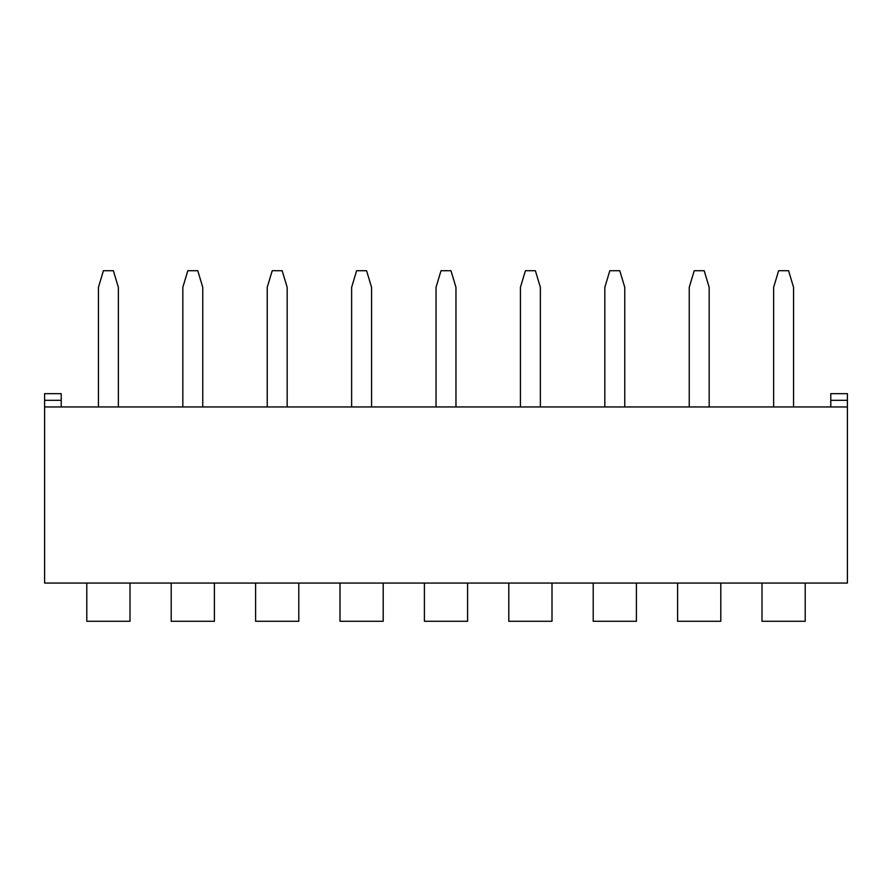 <?xml version="1.0" encoding="UTF-8"?>
<svg xmlns="http://www.w3.org/2000/svg" width="892" height="892" viewBox="0 0 892 892"><rect width="100%" height="100%" fill="white"/><g stroke="black" fill="none" stroke-linecap="round" stroke-linejoin="round"><path stroke-width="1.34" d="M830.787 406.953L830.787 400.307L847.4 400.307L847.4 583.067L44.6 583.067L44.6 393.662L61.213 393.662L61.213 406.953M847.4 400.307L847.4 393.662L830.787 393.662L830.787 400.307M847.4 406.953L44.6 406.953M298.798 583.067L298.798 621.278L255.603 621.278L255.603 583.067M805.197 583.067L805.197 621.278L762.002 621.278L762.002 583.067M383.203 583.067L383.203 621.278L339.997 621.278L339.997 583.067M467.598 583.067L467.598 621.278L424.402 621.278L424.402 583.067M720.803 583.067L720.803 621.278L677.608 621.278L677.608 583.067M552.003 583.067L552.003 621.278L508.797 621.278L508.797 583.067M214.392 583.067L214.392 621.278L171.197 621.278L171.197 583.067M636.397 583.067L636.397 621.278L593.202 621.278L593.202 583.067M129.998 583.067L129.998 621.278L86.803 621.278L86.803 583.067M624.768 406.953L624.768 287.335L619.784 270.722L609.816 270.722L604.832 287.335L604.832 406.953M520.426 406.953L520.426 287.335L525.421 270.722L535.39 270.722L540.374 287.335L540.374 406.953M436.032 406.953L436.032 287.335L441.016 270.722L450.984 270.722L455.968 287.335L455.968 406.953M118.368 406.953L118.368 287.335L113.384 270.722L103.416 270.722L98.432 287.335L98.432 406.953M182.827 406.953L182.827 287.335L187.811 270.722L197.779 270.722L202.763 287.335L202.763 406.953M267.232 406.953L267.232 287.335L272.216 270.722L282.184 270.722L287.168 287.335L287.168 406.953M371.574 406.953L371.574 287.335L366.579 270.722L356.61 270.722L351.626 287.335L351.626 406.953M689.237 406.953L689.237 287.335L694.221 270.722L704.189 270.722L709.173 287.335L709.173 406.953M773.632 406.953L773.632 287.335L778.616 270.722L788.584 270.722L793.568 287.335L793.568 406.953M61.213 400.307L44.6 400.307"/></g></svg>

